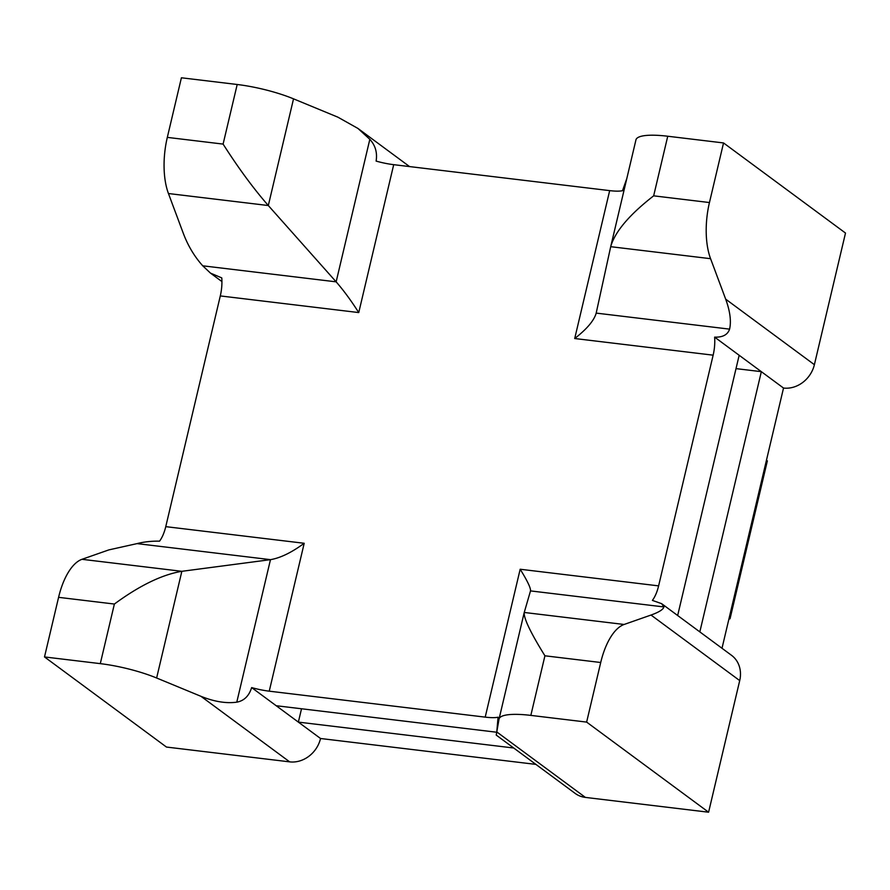 <?xml version="1.0" encoding="UTF-8"?>
<svg xmlns="http://www.w3.org/2000/svg" width="890" height="890" viewBox="0 0 890 890"><rect width="100%" height="100%" fill="white"/><g stroke="black" fill="none" stroke-linecap="round" stroke-linejoin="round"><path stroke-width="1.33" d="M728.899 619.117L730.034 618.784L767.369 460.831L766.346 460.709M730.034 618.784L729.01 618.661M661.615 603.654L731.547 655.329A27.735 24.063 126.5 0 1 739.712 680.594L651.013 615.046C658.934 612.22 663.239 609.517 663.918 606.935L661.615 603.654L652.392 600.394A27.735 12.36 96.9 0 0 658.611 585.876L713.146 355.166A27.735 12.36 96.9 0 0 714.625 337.143C722.725 337.41 727.709 334.74 729.589 329.133C731.38 321.223 730.078 311.233 725.684 299.151L710.576 258.69L610.707 246.686L596.144 313.302C593.942 320.7 586.799 329.111 574.706 338.523L609.672 190.627L393.703 164.672A27.735 6.097 13.3 0 1 376.103 161.09C377.471 152.68 375.38 145.415 369.828 139.329L357.947 128.438L337.877 117.168L293.533 98.846A55.458 12.193 13.3 0 0 237.196 84.494L181.404 77.786L167.32 137.383L223.101 144.091C238.275 167.898 253.339 188.38 268.313 205.534L293.533 98.846M699.829 631.889L761.339 371.664L783.523 388.051L722.001 648.276M635.927 139.997A55.458 12.193 13.3 0 1 635.95 139.864A55.458 12.193 13.3 0 1 667.745 136.237L653.66 195.833L709.452 202.542L723.537 142.945L845.5 233.058L814.383 364.689A27.735 24.063 126.5 0 1 783.523 388.051M714.625 337.143L739.167 355.277L677.657 615.513M739.167 355.277L761.339 371.664L736.019 368.627M496.62 732.225L276.189 705.726L298.361 722.113L301.521 708.774M535.88 764.388L320.545 738.5L298.361 722.113L513.708 748.001M708.596 812.214L586.632 722.102L530.841 715.393A55.458 12.193 -166.7 0 0 499.045 719.02A55.458 12.193 -166.7 0 0 499.023 719.153L496.231 735.084L575.129 793.379A27.735 24.063 126.5 0 0 585.386 797.407L708.596 812.214L739.712 680.594M320.545 738.5A27.735 24.063 126.5 0 1 289.673 761.862L200.973 696.325C214.268 701.676 226.205 703.623 236.785 702.165C244.094 700.808 249.044 695.958 251.648 687.592A27.735 6.097 -166.7 0 0 269.247 691.174L485.206 717.129A27.735 6.097 -166.7 0 0 498.066 717.218L496.887 730.757M200.973 696.325L156.629 678.002A55.458 12.193 -166.7 0 0 100.292 663.64L44.5 656.942L166.463 747.055L289.673 761.862M651.013 615.046L624.113 624.469A55.458 24.731 96.9 0 0 600.717 662.505L586.632 722.102M658.611 585.876L520.172 569.244C527.314 580.747 530.774 587.945 530.529 590.838L524.199 612.598C523.732 618.372 530.64 632.779 544.925 655.797L530.841 715.393M251.648 687.592L276.189 705.726M393.703 164.672L358.748 312.568C351.161 300.664 343.629 290.418 336.142 281.841L268.313 205.534L168.444 193.531L183.551 233.992C188.191 246.096 194.587 256.709 202.731 265.81L210.485 273.119L221.777 277.903A27.735 12.36 -83.1 0 1 220.297 295.925L165.763 526.646A27.735 12.36 -83.1 0 1 159.544 541.164C151.6 541.009 144.102 541.821 137.06 543.612L108.88 549.886L81.98 559.309A55.458 24.731 -83.1 0 0 58.584 597.335L114.376 604.043C139.552 585.531 162.047 574.617 181.849 571.313L270.471 559.654C280.372 557.997 291.62 552.534 304.202 543.278L165.763 526.646M44.5 656.942L58.584 597.335M168.444 193.531A55.458 24.731 -83.1 0 1 167.32 137.383M626.805 178.556L622.522 190.705A27.735 6.097 13.3 0 1 609.672 190.627M653.66 195.833C629.475 214.668 615.19 231.478 610.796 246.296L610.707 246.686M723.537 142.945L667.745 136.237M709.452 202.542A55.458 24.731 96.9 0 0 710.576 258.69M814.383 364.689L725.684 299.151M663.918 606.935L530.518 590.904M624.113 624.469L524.243 612.465M585.386 797.407L496.687 731.869M713.146 355.166L574.706 338.523M358.748 312.568L220.297 295.925M269.247 691.174L304.202 543.278M485.206 717.129L520.172 569.244M236.785 702.165L270.471 559.654L137.06 543.612M156.629 678.002L181.849 571.313L81.98 559.309M202.731 265.81L336.142 281.841L369.828 139.329M114.376 604.043L100.292 663.64M237.196 84.494L223.101 144.091M729.589 329.133L596.189 313.102M544.925 655.797L600.717 662.505M221.933 281.574L210.485 273.119M409.556 166.575L357.947 128.438M524.199 612.598L499.045 719.02M635.95 139.864L610.796 246.296"/></g></svg>
